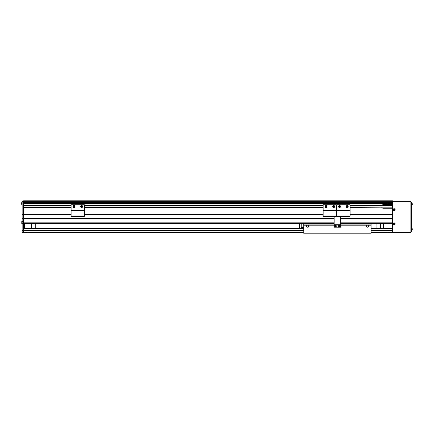 <?xml version="1.0" encoding="UTF-8"?>
<svg xmlns="http://www.w3.org/2000/svg" width="434" height="434" viewBox="0 0 434 434"><rect width="100%" height="100%" fill="white"/><g stroke="black" fill="none" stroke-linecap="round" stroke-linejoin="round"><path stroke-width="0.65" d="M27.96 202.803L27.96 203.535M28.872 202.803L28.872 203.535M28.877 202.803L28.877 203.535M387.199 203.535L387.199 202.803L387.204 203.535M392.482 201.349L23.593 201.349L23.593 200.801L392.482 200.801L392.482 202.803L23.593 202.803M392.667 204.626L392.482 202.803M392.482 205.716L381.806 205.537A1.817 1.817 0 0 1 383.385 204.626L392.482 204.626L392.482 223.553L340.69 223.553M71.1 207.354L23.593 207.354L23.593 222.821L334.137 222.821M392.482 203.714L23.593 203.714L23.593 205.537L71.1 205.537M23.593 201.349L23.593 202.076L22.139 202.076L22.139 201.349L23.593 201.349L23.593 202.624L392.482 202.624M376.907 228.284L376.907 223.553L371.081 223.553L371.081 233.199L303.746 233.199L303.746 223.553M299.379 228.284L299.379 223.553L35.241 223.553L35.241 228.284M24.32 228.284L24.32 223.553L23.593 223.553L334.137 223.553M392.482 203.535L23.593 203.535M381.806 205.537L350.092 205.537M323.156 205.537L84.57 205.537M381.714 205.716L350.092 205.716M323.156 205.716L84.57 205.716M71.1 205.716L23.593 205.716M392.482 207.175L350.092 207.175M323.156 207.175L84.57 207.175M71.1 207.175L23.593 207.175M381.714 207.175L350.092 207.354M323.156 207.354L84.57 207.354M381.806 207.354A1.817 1.817 0 0 0 383.385 208.266L392.482 208.266M392.482 214.271L350.092 214.271M323.156 214.271L84.57 214.271M71.1 214.271L22.139 214.271L22.139 221.459M392.482 214.635L350.092 214.635M323.156 214.635L84.57 214.635M71.1 214.635L22.139 214.635M392.482 218.638L340.69 218.638M334.137 218.638L22.139 218.638M392.482 219.002L340.69 219.002M334.137 219.002L23.593 219.002L23.593 223.673L22.139 223.673L22.139 232.467L23.593 232.467L23.593 231.067L22.139 231.067M388.115 203.535L388.115 202.803M301.196 228.284L301.196 227.356L303.746 227.356M301.196 223.553L301.196 227.356M31.601 228.284L31.601 223.553M368.352 226.098A0.911 0.911 0 0 0 367.441 225.192A0.911 0.911 0 0 0 366.529 226.098A0.911 0.911 0 0 0 367.441 227.009A0.911 0.911 0 0 0 368.352 226.098M366.839 225.192A1.09 1.09 0 0 0 367.441 227.194A1.09 1.09 0 0 0 368.043 225.192L340.69 225.192M308.297 226.098A0.911 0.911 0 0 0 307.386 225.192A0.911 0.911 0 0 0 306.475 226.098A0.911 0.911 0 0 0 307.386 227.009A0.911 0.911 0 0 0 308.297 226.098M306.784 225.192A1.09 1.09 0 0 0 307.386 227.194A1.09 1.09 0 0 0 307.988 225.192L303.746 225.192M371.081 224.096L340.69 224.096M334.137 224.096L303.746 224.096M334.137 225.192L307.988 225.192M371.081 225.192L368.043 225.192M22.139 202.076L22.139 214.271M22.139 223.553L22.866 223.553L22.866 221.367L22.139 221.367M392.482 202.076L23.593 202.076L23.593 219.002L22.139 219.002M23.593 223.673L23.593 231.067M380.542 223.553L380.542 228.284M336.985 204.718L349.728 204.718A0.363 0.363 0 0 1 350.092 205.081A0.363 0.363 0 0 0 349.728 204.718L336.985 204.718A0.363 0.363 0 0 0 336.621 205.081A0.363 0.363 0 0 0 336.258 204.718L323.52 204.718A0.363 0.363 0 0 0 323.156 205.081L323.156 210.284L323.156 205.081A0.363 0.363 0 0 1 323.52 204.718L336.258 204.718A0.363 0.363 0 0 1 336.621 205.081L336.621 210.284L336.621 205.081A0.363 0.363 0 0 1 336.985 204.718M336.985 216.365L349.728 216.365A0.363 0.363 0 0 0 350.092 215.996L350.092 205.081L350.092 210.468L336.621 210.468L336.621 205.081L336.621 210.284L337.717 210.284L336.621 210.468L350.092 210.468L350.092 215.996A0.363 0.363 0 0 1 349.728 216.365L336.985 216.365A0.363 0.363 0 0 1 336.621 215.996L336.621 210.284L336.621 210.902L336.621 210.468L323.156 210.284L334.44 210.284L323.156 210.468L336.621 210.468L336.621 210.902L350.092 210.902L336.621 210.902L336.621 215.996A0.363 0.363 0 0 0 336.985 216.365M342.063 216.365L339.534 216.365M337.717 210.132L338.808 210.132L337.717 210.132L337.717 210.468M338.78 207.192A1.004 1.004 0 0 1 338.878 205.781A1.004 1.004 0 0 1 340.289 205.879A1.004 1.004 0 0 1 340.191 207.289A1.004 1.004 0 0 1 338.78 207.192A1.004 1.004 0 0 0 340.191 207.289A1.004 1.004 0 0 0 340.289 205.879M339.106 206.389A0.456 0.456 0 0 0 339.621 206.98A0.456 0.456 0 0 0 339.876 206.237A0.456 0.456 0 0 0 339.106 206.389A0.456 0.456 0 0 0 339.621 206.98M339.963 206.682A0.456 0.456 0 0 0 339.448 206.09M339.019 206.638L339.703 206.036L340.05 206.438L339.366 207.034L339.019 206.638M346.473 205.83A1.004 1.004 0 0 1 347.889 205.83A1.004 1.004 0 0 1 347.884 207.246A1.004 1.004 0 0 1 346.468 207.24A1.004 1.004 0 0 1 346.473 205.83A1.004 1.004 0 0 0 346.468 207.24A1.004 1.004 0 0 0 347.884 207.246M347.298 206.096A0.456 0.456 0 0 0 346.739 206.655A0.456 0.456 0 0 0 347.498 206.855A0.456 0.456 0 0 0 347.298 206.096A0.456 0.456 0 0 0 346.739 206.655M347.059 206.975A0.456 0.456 0 0 0 347.618 206.416M347.043 206.031L347.688 206.671L347.314 207.045L346.668 206.4L347.043 206.031M323.52 216.365L336.258 216.365A0.363 0.363 0 0 0 336.621 215.996A0.363 0.363 0 0 1 336.258 216.365L323.52 216.365A0.363 0.363 0 0 1 323.156 215.996L323.156 210.468L323.156 210.902L336.621 210.902L323.156 210.902L323.156 215.996A0.363 0.363 0 0 0 323.52 216.365M333.713 216.365L331.18 216.365M334.44 210.132L335.531 210.132L334.44 210.132L334.44 210.468M333.328 205.613A1.004 1.004 0 0 1 334.636 206.155A1.004 1.004 0 0 1 334.093 207.463A1.004 1.004 0 0 1 332.786 206.92A1.004 1.004 0 0 1 333.328 205.613A1.004 1.004 0 0 0 332.786 206.92A1.004 1.004 0 0 0 334.093 207.463M333.99 206.177A0.456 0.456 0 0 0 333.258 206.476A0.456 0.456 0 0 0 333.887 206.958A0.456 0.456 0 0 0 333.99 206.177A0.456 0.456 0 0 0 333.258 206.476M333.431 206.899A0.456 0.456 0 0 0 334.164 206.595M333.779 206.014L334.196 206.334L333.643 207.056L333.225 206.736L333.779 206.014M326.449 207.463A1.004 1.004 0 0 1 325.142 206.92A1.004 1.004 0 0 1 325.684 205.613A1.004 1.004 0 0 1 326.992 206.155A1.004 1.004 0 0 1 326.449 207.463A1.004 1.004 0 0 0 326.992 206.155A1.004 1.004 0 0 0 325.684 205.613M326.243 206.958A0.456 0.456 0 0 0 326.487 206.362A0.456 0.456 0 0 0 325.619 206.476A0.456 0.456 0 0 0 326.243 206.958A0.456 0.456 0 0 0 326.346 206.177A0.456 0.456 0 0 0 325.646 206.709A0.456 0.456 0 0 0 326.243 206.958M325.999 207.056L325.581 206.736L326.135 206.014L326.552 206.334L325.999 207.056M71.464 204.718L84.207 204.718A0.363 0.363 0 0 1 84.57 205.081A0.363 0.363 0 0 0 84.207 204.718L71.464 204.718A0.363 0.363 0 0 0 71.1 205.081L71.1 210.284L71.1 205.081A0.363 0.363 0 0 1 71.464 204.718M71.464 216.365L84.207 216.365A0.363 0.363 0 0 0 84.57 215.996L84.57 205.081L84.57 210.468L71.1 210.284L84.57 210.468L84.57 215.996A0.363 0.363 0 0 1 84.207 216.365L71.464 216.365A0.363 0.363 0 0 1 71.1 215.996L71.1 210.468L71.1 210.902L84.57 210.902L71.1 210.902L71.1 215.996A0.363 0.363 0 0 0 71.464 216.365M76.541 216.365L74.013 216.365M72.196 210.132L73.286 210.132L72.196 210.132L72.196 210.468M73.259 207.192A1.004 1.004 0 0 1 73.357 205.781A1.004 1.004 0 0 1 74.767 205.879A1.004 1.004 0 0 1 74.67 207.289A1.004 1.004 0 0 1 73.259 207.192A1.004 1.004 0 0 0 74.67 207.289A1.004 1.004 0 0 0 74.767 205.879M73.672 206.834A0.456 0.456 0 0 0 74.442 206.682A0.456 0.456 0 0 0 73.926 206.09A0.456 0.456 0 0 0 73.672 206.834A0.456 0.456 0 0 0 74.1 206.98M74.442 206.682A0.456 0.456 0 0 0 73.926 206.09M73.498 206.638L74.187 206.036L74.529 206.438L73.845 207.034L73.498 206.638M80.952 205.83A1.004 1.004 0 0 1 82.368 205.83A1.004 1.004 0 0 1 82.362 207.246A1.004 1.004 0 0 1 80.952 207.24A1.004 1.004 0 0 1 80.952 205.83A1.004 1.004 0 0 0 80.952 207.24A1.004 1.004 0 0 0 82.362 207.246M81.337 206.215A0.456 0.456 0 0 0 81.337 206.855A0.456 0.456 0 0 0 82.097 206.416A0.456 0.456 0 0 0 81.337 206.215A0.456 0.456 0 0 0 81.538 206.975A0.456 0.456 0 0 0 81.977 206.215A0.456 0.456 0 0 0 81.337 206.215M81.521 206.031L82.167 206.671L81.793 207.045L81.288 206.909L81.521 206.031M383.564 228.284L383.564 223.553M392.667 228.284L371.081 228.284M303.746 228.284L23.593 228.284M23.593 232.467L303.746 232.467M393.334 209.101L392.667 209.101L392.667 201.349L410.428 201.349A0.439 0.439 0 0 1 410.862 201.788L410.862 232.033A0.439 0.439 0 0 1 410.428 232.467L371.081 232.467M392.667 209.101L392.667 210.338L393.334 210.338M393.334 223.298L392.667 223.298L392.667 224.535L393.334 224.535M392.667 232.467L392.667 224.535M392.667 223.298L392.667 210.338M410.862 202.439L411.589 202.439L411.589 231.376L410.862 231.376M393.915 224.156L393.953 224.139A0.282 0.282 0 0 0 394.397 223.955A0.282 0.282 0 0 0 393.893 223.749A0.282 0.282 0 0 0 393.844 223.873L393.497 224.02A2.49 1.112 67.6 0 0 393.551 224.15A2.49 1.112 67.6 0 0 393.605 224.286L393.915 224.156A0.315 0.315 0 0 0 394.094 224.232L394.224 224.541A2.49 1.112 -22.4 0 0 394.49 224.427L394.36 224.118A0.315 0.315 0 0 0 394.435 223.944L394.745 223.814A2.49 1.112 -112.4 0 0 394.69 223.678A2.49 1.112 -112.4 0 0 394.636 223.548L394.327 223.673A0.315 0.315 0 0 0 394.148 223.602L394.018 223.293A2.49 1.112 157.6 0 0 393.752 223.401L393.882 223.711A0.315 0.315 0 0 0 393.806 223.89M393.459 224.188A0.711 0.711 0 0 0 394.392 224.573A0.711 0.711 0 0 0 394.783 223.646A0.711 0.711 0 0 0 393.85 223.255A0.711 0.711 0 0 0 393.459 224.188M393.741 222.989A1.004 1.004 0 0 0 393.193 224.297A1.004 1.004 0 0 0 394.501 224.839A1.004 1.004 0 0 0 395.048 223.532A1.004 1.004 0 0 0 393.741 222.989M393.915 209.958L393.953 209.947A0.282 0.282 0 0 0 394.397 209.763A0.282 0.282 0 0 0 393.893 209.551A0.282 0.282 0 0 0 393.844 209.682L393.497 209.823A2.49 1.112 67.6 0 0 393.551 209.958A2.49 1.112 67.6 0 0 393.605 210.089L393.915 209.958A0.315 0.315 0 0 0 394.094 210.034L394.224 210.344A2.49 1.112 -22.4 0 0 394.49 210.235L394.36 209.926A0.315 0.315 0 0 0 394.435 209.747L394.745 209.617A2.49 1.112 -112.4 0 0 394.69 209.486A2.49 1.112 -112.4 0 0 394.636 209.351L394.327 209.481A0.315 0.315 0 0 0 394.148 209.405L394.018 209.096A2.49 1.112 157.6 0 0 393.752 209.204L393.882 209.513A0.315 0.315 0 0 0 393.806 209.693M393.459 209.991A0.711 0.711 0 0 0 394.392 210.381A0.711 0.711 0 0 0 394.783 209.448A0.711 0.711 0 0 0 393.85 209.063A0.711 0.711 0 0 0 393.459 209.991M393.741 208.797A1.004 1.004 0 0 0 393.193 210.105A1.004 1.004 0 0 0 394.501 210.647A1.004 1.004 0 0 0 395.048 209.34A1.004 1.004 0 0 0 393.741 208.797A0.977 0.977 0 0 0 393.22 210.094A0.977 0.977 0 0 0 394.495 210.62A0.977 0.977 0 0 0 395.021 209.351A0.977 0.977 0 0 0 393.746 208.819M393.812 210.007L393.698 209.736M411.589 203.258L412.219 203.546L411.899 205.233L411.899 203.286L412.219 203.546A2.55 2.55 0 0 1 412.246 203.644L412.246 203.644A2.544 2.544 0 0 1 412.3 203.98L412.24 204.116A2.49 2.224 90 0 1 412.24 204.403A2.49 2.224 90 0 0 412.24 204.116M412.219 204.973A2.55 2.55 0 0 0 412.246 204.881L412.246 204.881A2.55 2.55 0 0 1 412.219 204.973L411.589 205.26M412.24 204.403L412.3 204.544A2.544 2.544 0 0 1 412.24 204.875M411.589 230.378L411.899 230.351L411.899 228.403L412.219 228.664A2.55 2.55 0 0 1 412.246 228.756L412.246 228.756A2.55 2.55 0 0 0 412.219 228.664L412.219 230.091A2.55 2.55 0 0 0 412.246 229.993L412.246 229.993A2.55 2.55 0 0 1 412.219 230.091L411.899 230.351L412.219 230.091M412.24 229.521A2.49 2.224 90 0 0 412.24 229.233A2.49 2.224 90 0 1 412.24 229.521L412.3 229.657A2.544 2.544 0 0 1 412.24 229.993M412.24 228.761A2.544 2.544 0 0 1 412.3 229.092L412.24 229.233M340.69 224.714L334.137 224.714L334.137 227.194L340.69 227.194L340.69 216.544M334.137 224.714L334.137 216.365M339.589 227.101L339.589 227.172A1.074 1.074 0 0 1 338.645 225.599A1.074 1.074 0 0 1 340.478 225.485A1.074 1.074 0 0 1 339.746 227.161L339.746 227.09M339.746 227.161L339.6 227.101A1.004 1.004 0 0 1 338.596 226.098A1.004 1.004 0 0 1 339.6 225.1A1.004 1.004 0 0 1 340.598 226.098A1.004 1.004 0 0 1 339.6 227.101A1.004 1.004 0 0 0 340.598 226.098A1.004 1.004 0 0 0 339.6 225.1M339.6 226.553A0.456 0.456 0 0 0 339.99 225.87A0.456 0.456 0 0 0 339.204 225.87A0.456 0.456 0 0 0 339.6 226.553A0.456 0.456 0 0 0 339.99 226.326M339.334 226.553L339.334 225.642L339.86 225.642L339.86 226.553L339.334 226.553M339.6 225.642A0.456 0.456 0 0 0 339.204 225.87M335.222 227.101L335.222 227.172A1.074 1.074 0 0 1 334.278 225.599A1.074 1.074 0 0 1 336.106 225.485A1.074 1.074 0 0 1 335.379 227.161L335.379 227.09M335.379 227.161L335.227 227.101A1.004 1.004 0 0 1 334.229 226.098A1.004 1.004 0 0 1 335.227 225.1A1.004 1.004 0 0 1 336.231 226.098A1.004 1.004 0 0 1 335.227 227.101A1.004 1.004 0 0 0 336.231 226.098A1.004 1.004 0 0 0 335.227 225.1M335.227 226.553A0.456 0.456 0 0 0 335.623 225.87A0.456 0.456 0 0 0 334.836 225.87A0.456 0.456 0 0 0 335.227 226.553A0.456 0.456 0 0 0 335.623 226.326M334.967 226.553L334.967 225.642L335.493 225.642L335.493 226.553L334.967 226.553M335.227 225.642A0.456 0.456 0 0 0 334.836 225.87M388.826 232.912A2.55 2.55 0 0 1 388.734 232.939L388.734 232.939A2.55 2.55 0 0 0 388.826 232.912A0.363 0.363 0 0 0 389.092 232.597L387.139 232.597A0.363 0.363 0 0 0 387.399 232.912A2.55 2.55 0 0 0 387.497 232.939L387.502 232.933A2.544 2.544 0 0 0 387.833 232.993A2.544 2.544 0 0 1 387.502 232.933L387.497 232.939A2.55 2.55 0 0 1 387.399 232.912L388.826 232.912A0.363 0.363 0 0 0 389.092 232.597L389.103 232.467M387.139 232.597L387.139 232.597A0.363 0.363 0 0 0 387.399 232.912M388.397 232.993A2.544 2.544 0 0 0 388.728 232.933A2.544 2.544 0 0 1 388.397 232.993L388.262 232.933A2.49 2.224 180 0 1 387.969 232.933L387.833 232.993M28.937 232.597L26.984 232.597A0.363 0.363 0 0 0 27.25 232.912A2.55 2.55 0 0 0 27.342 232.939L27.347 232.933A2.544 2.544 0 0 0 27.678 232.993A2.544 2.544 0 0 1 27.347 232.933L27.342 232.939A2.55 2.55 0 0 1 27.25 232.912L28.671 232.912A0.363 0.363 0 0 0 28.937 232.597L28.948 232.467M28.243 232.993A2.544 2.544 0 0 0 28.573 232.933L28.573 232.933A2.544 2.544 0 0 1 28.243 232.993L28.107 232.933A2.49 2.224 180 0 1 27.814 232.933L27.678 232.993M21.771 222.723L21.809 221.459L21.771 223.423L22.828 223.461L22.828 221.459L21.771 221.497M21.7 203.801L21.7 202.852M26.653 203.535L26.653 202.803M26.794 203.535L26.794 202.803M392.482 222.821L340.69 222.821M23.593 223.423L22.866 223.423M23.593 230.579L22.139 230.579M338.808 210.284L350.092 210.284L338.808 210.284M340.261 205.9A0.966 0.966 0 0 0 338.9 205.808A0.966 0.966 0 0 0 338.808 207.17A0.966 0.966 0 0 0 340.169 207.262A0.966 0.966 0 0 0 340.261 205.9M347.862 207.219A0.966 0.966 0 0 0 347.862 205.852A0.966 0.966 0 0 0 346.495 205.852A0.966 0.966 0 0 0 346.495 207.219A0.966 0.966 0 0 0 347.862 207.219M335.531 210.284L336.621 210.284L335.531 210.284M334.077 207.425A0.966 0.966 0 0 0 334.603 206.166A0.966 0.966 0 0 0 333.345 205.645A0.966 0.966 0 0 1 334.603 206.166A0.966 0.966 0 0 1 334.077 207.425A0.966 0.966 0 0 1 332.818 206.904A0.966 0.966 0 0 1 333.345 205.645M325.701 205.645A0.966 0.966 0 0 0 325.174 206.904A0.966 0.966 0 0 0 326.439 207.425A0.966 0.966 0 0 0 326.959 206.166A0.966 0.966 0 0 0 325.701 205.645M73.286 210.284L84.57 210.284L73.286 210.284M74.74 205.9A0.966 0.966 0 0 0 73.379 205.808A0.966 0.966 0 0 0 73.286 207.17A0.966 0.966 0 0 0 74.648 207.262A0.966 0.966 0 0 0 74.74 205.9M82.341 207.219A0.966 0.966 0 0 0 82.341 205.852A0.966 0.966 0 0 0 80.974 205.852A0.966 0.966 0 0 0 80.974 207.219A0.966 0.966 0 0 0 82.341 207.219M392.667 228.713L371.081 228.713M303.746 228.713L23.593 228.713M392.667 230.449L371.081 230.449M303.746 230.449L23.593 230.449M392.667 231.024L371.081 231.024M303.746 231.024L23.593 231.024M411.589 203.535L410.862 203.535M411.589 230.286L410.862 230.286M393.746 223.016A0.977 0.977 0 0 0 393.22 224.286A0.977 0.977 0 0 0 394.495 224.817A0.977 0.977 0 0 0 395.021 223.543A0.977 0.977 0 0 0 393.746 223.016M334.137 225.078L334.891 225.078M335.569 225.078L339.258 225.078M339.936 225.078L340.69 225.078M334.137 223.917L340.69 223.917M339.6 225.137A0.966 0.966 0 0 0 338.634 226.098A0.966 0.966 0 0 0 339.6 227.063A0.966 0.966 0 0 0 340.56 226.098A0.966 0.966 0 0 0 339.6 225.137M335.227 225.137A0.966 0.966 0 0 0 334.267 226.098A0.966 0.966 0 0 0 335.227 227.063A0.966 0.966 0 0 0 336.193 226.098A0.966 0.966 0 0 0 335.227 225.137M22.139 201.897L21.771 201.897L21.7 204.371L22.139 204.441M335.531 210.132L335.531 210.468M73.183 210.029L73.286 210.468M412.219 228.664L411.589 228.376"/></g></svg>

